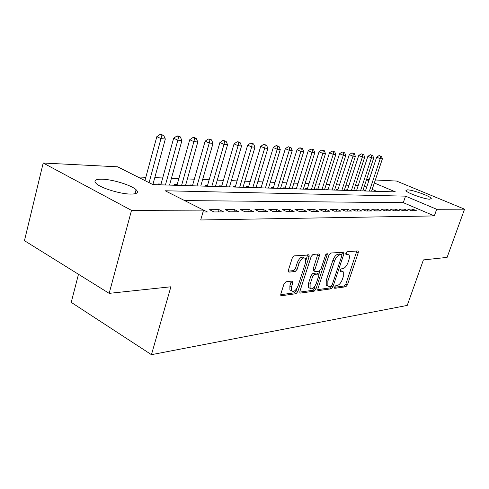 <?xml version="1.0" encoding="UTF-8"?>
<svg xmlns="http://www.w3.org/2000/svg" width="489" height="489" viewBox="0 0 489 489"><rect width="100%" height="100%" fill="white"/><g stroke="black" fill="none" stroke-linecap="round" stroke-linejoin="round"><path stroke-width="0.73" d="M334.494 287.147L334.812 288.314L345.827 286.78L347.441 284.867L358.278 252.648L358.266 251.077L357.881 250.924L346.982 251.768L345.821 253.119L345.833 254.231L348.877 254.775C349.623 255.833 349.635 257.507 348.92 259.8L348.003 262.532C346.628 266.077 344.873 268.131 342.734 268.699L341.291 268.858L340.13 270.215L340.13 271.285L341.884 271.254L343.272 271.817L343.278 276.67L342.373 279.372C341.004 282.893 339.25 284.959 337.104 285.582L335.656 285.778L334.494 287.147M102.219 179.194C112.763 179.426 131.407 185.221 136.089 189.714C138.968 192.568 137.183 194.023 130.728 194.084C120.649 194.096 101.272 188.241 96.4 183.693C93.265 180.6 95.202 179.102 102.219 179.194M407.386 189.836C412.667 189.836 430.131 196.083 431.274 198.393L429.91 199.219C424.874 199.341 406.982 192.966 405.888 190.673L407.386 189.836M285.912 281.786L284.017 283.926L280.833 293.932L280.833 295.442L281.468 295.729L295.998 293.712L297.819 291.621L309.115 256.627L309.091 254.995L294.164 255.875L292.275 257.99L288.369 270.252L288.388 271.847L288.987 272.128L295.258 271.481L297.116 269.378L299.036 263.394C301.126 258.712 303.253 257.073 305.429 258.479L305.503 262.807L298.052 285.906C295.9 290.662 293.736 292.294 291.56 290.796L291.554 286.731L292.789 282.862L292.783 281.316L292.19 281.047L285.912 281.786M203.558 210.117L200.704 219.977L434.33 215.918L436.677 209.274L405.54 196.144L165.172 190.771L203.558 210.117L131.51 210.374L43.203 163.02L117.641 166.822L152.91 184.597L395.454 191.896L374.317 182.984M375.326 179.976L396.555 181.058L464.55 209.176L447.099 257.391L423.407 259.916L407.227 305.423L151.443 354.678L170.881 286.786L109.163 293.357L131.51 210.374M464.55 209.176L436.677 209.274M317.862 288.889L317.862 290.387L318.37 290.6L331.273 288.803L332.948 286.841L343.926 253.809L343.908 252.22L330.717 253.033L328.987 255.02L317.862 288.889M314.152 291.187L300.472 293.088L299.904 292.838L299.904 291.334L311.187 256.462L312.997 254.414L318.871 253.956L319.366 254.176L319.39 255.796L314.818 269.836L314.83 271.401L315.344 271.627L319.164 271.218L320.918 269.201L325.656 254.732L327.208 253.479L327.22 254.61L315.894 289.158L314.152 291.187L312.526 290.338L299.757 292.092M78.491 274.28L71.223 302.355L151.443 354.678M223.546 211.884L219.084 209.665L209.5 209.695L213.986 211.945L223.546 211.884M253.614 211.694L249.243 209.573L240.472 209.604L244.873 211.749L253.614 211.694M281.181 211.523L276.896 209.494L268.846 209.518L273.155 211.572L281.181 211.523M306.542 211.364L302.349 209.414L294.928 209.439L299.152 211.413L306.542 211.364M329.953 211.217L325.845 209.341L318.987 209.365L323.119 211.26L329.953 211.217M351.628 211.083L347.612 209.274L341.255 209.298L345.295 211.12L351.628 211.083M371.762 210.955L367.826 209.213L361.915 209.231L365.876 210.991L371.762 210.955M390.503 210.838L386.652 209.158L381.139 209.176L385.014 210.875L390.503 210.838M407.997 210.728L404.226 209.103L399.079 209.121L402.869 210.759L407.997 210.728M434.33 215.918L403.291 202.666L184.64 200.582M416.31 210.68L412.582 209.078L407.6 209.096L411.353 210.71L416.31 210.68M399.397 210.783L395.589 209.133L390.265 209.145L394.097 210.814L399.397 210.783M381.298 210.893L377.404 209.188L371.695 209.2L375.613 210.93L381.298 210.893M361.878 211.016L357.899 209.243L351.774 209.261L355.772 211.059L361.878 211.016M340.998 211.15L336.933 209.31L330.332 209.329L334.421 211.193L340.998 211.15M318.48 211.291L314.329 209.378L307.196 209.402L311.371 211.334L318.48 211.291M294.121 211.444L289.879 209.451L282.153 209.475L286.42 211.492L294.121 211.444M267.691 211.609L263.363 209.53L254.965 209.555L259.317 211.664L267.691 211.609M238.913 211.786L234.5 209.622L225.331 209.647L229.775 211.847L238.913 211.786M203.008 212.012L207.464 211.988L202.764 209.714M109.163 293.357L24.45 240.674L43.203 163.02M358.186 185.643L355.356 185.533M348.987 185.282L345.974 185.16M339.488 184.909L336.267 184.781M329.659 184.524L326.224 184.384M319.494 184.121L315.833 183.98M308.962 183.705L305.063 183.552M298.058 183.277L293.895 183.118M286.756 182.837L282.318 182.66M275.026 182.373L270.301 182.189M262.856 181.896L257.813 181.7M250.209 181.401L244.836 181.187M237.067 180.881L231.34 180.655M223.394 180.343L217.287 180.105M209.158 179.787L202.642 179.53M194.322 179.2L187.373 178.931M178.852 178.595L171.431 178.302M162.703 177.959L154.781 177.648M145.832 177.293L137.8 176.981M366.554 179.524L369.189 179.659M368.853 180.679L366.499 179.689M376.738 191.333L372.178 189.384M366.732 187.061L364.384 186.058M161.028 184.041L158.124 183.956L159.817 184.805M177.183 184.549L174.408 184.463L176.089 185.294M185.52 185.576L197.8 141.981L193.901 141.627L181.572 185.459M192.666 185.031L190.001 184.946L191.67 185.759M207.513 185.49L204.958 185.41L206.609 186.211M221.755 185.936L219.304 185.857L220.949 186.645M235.441 186.364L233.088 186.291L234.714 187.055M248.601 186.774L246.334 186.7L247.941 187.458M261.254 187.165L259.072 187.098L260.674 187.837M273.443 187.544L271.34 187.483L272.923 188.21M285.179 187.91L283.155 187.849L284.72 188.565M296.499 188.265L294.549 188.204L296.096 188.907M307.416 188.607L305.533 188.546L307.074 189.237M317.954 188.931L316.139 188.876L317.661 189.555M328.137 189.249L326.383 189.194L327.887 189.86M337.978 189.555L336.279 189.506L337.771 190.16L349.317 154.652L353.003 156.162L341.878 190.282M347.49 189.854L345.851 189.799L347.331 190.447M356.701 190.142L355.112 190.093L356.573 190.722M365.613 190.417L364.073 190.368L365.527 190.997M403.291 202.666L405.54 196.144M412.582 209.078L412.019 210.704M404.226 209.103L403.657 210.759M395.589 209.133L395.014 210.808M386.652 209.158L386.072 210.869M377.404 209.188L376.817 210.924M367.826 209.213L367.233 210.985M357.899 209.243L357.306 211.046M347.612 209.274L347.007 211.114M336.933 209.31L336.322 211.181M325.845 209.341L325.228 211.248M314.329 209.378L313.706 211.321M302.349 209.414L301.719 211.395M289.879 209.451L289.25 211.474M276.896 209.494L276.261 211.554M263.363 209.53L262.721 211.639M249.243 209.573L248.595 211.731M234.5 209.622L233.84 211.823M219.084 209.665L218.424 211.914M342.111 271.242L340.277 270.454L341.884 271.254M347.74 254.225L345.937 253.455L347.557 254.231M334.439 287.33L344.25 285.979L345.864 284.072L356.842 251.004M341.707 254.812L342.465 252.122M317.716 289.622L329.678 287.978L331.249 286.291M330.943 286.413L332.117 285.038L341.768 255.973L341.756 254.861L339.91 254.861C337.71 255.392 335.9 257.483 334.488 261.132L327.856 281.193L327.85 285.992L329.384 286.627L330.943 286.413M341.493 254.732L339.824 253.944L341.456 254.738M327.514 285.82L326.242 285.166L326.242 280.368L332.856 260.331C334.268 256.682 336.071 254.598 338.278 254.072L339.824 253.944M313.632 270.79L313.18 270.564L313.162 268.999L317.881 254.035M320.038 270.698L318.877 274.237M315.008 286.071L314.274 288.314L315.894 289.158M310.112 284.286L310.112 288.327C312.159 289.641 314.201 288.033 316.23 283.51L318.81 275.637L318.797 274.091L314.47 274.298L312.697 276.334L310.112 284.286L308.467 283.431L308.48 287.471L309.69 288.107M318.363 273.871L316.652 273.039L318.296 273.871M308.467 283.431L311.053 275.49L312.826 273.455L316.652 273.039M312.526 290.338L314.274 288.314M291.279 290.649L289.898 289.916L289.885 285.851L291.273 281.151M304.103 257.807L303.748 257.63C301.566 256.23 299.433 257.862 297.349 262.538L299.036 263.394M288.217 271.157L293.571 270.613L295.435 268.516L297.349 262.538M305.918 260.49L307.593 254.83M280.686 294.708L294.347 292.832L296.169 290.747L296.97 288.259M371.579 191.175L382.392 158.846L380.24 158.65L376.658 157.207L365.436 190.954M380.534 156.119L379.097 155.545L380.534 156.119L380.24 158.65L369.403 191.113M382.392 158.846L381.389 156.199M379.097 155.545L376.658 157.207M362.771 190.912L373.682 158.051L371.457 157.849L367.844 156.388L356.512 190.698M371.768 155.276L370.32 154.695L371.768 155.276L371.457 157.849L360.527 190.844M373.682 158.051L372.655 155.361M370.32 154.695L367.844 156.388M353.675 190.637L364.684 157.226L362.386 157.018L358.737 155.533L347.3 190.435M362.71 154.402L361.249 153.815L362.71 154.402L362.386 157.018L351.359 190.569M364.684 157.226L363.633 154.493M361.249 153.815L358.737 155.533M344.274 190.355L355.381 156.376L353.003 156.162L353.351 153.503L354.299 153.595L351.878 152.904L353.351 153.503M355.381 156.376L354.299 153.595M351.878 152.904L349.317 154.652M334.555 190.062L345.754 155.496L343.296 155.276L339.574 153.742L327.942 189.86M343.669 152.574L342.178 151.963L343.669 152.574L343.296 155.276L332.074 189.989M345.754 155.496L344.647 152.666M342.178 151.963L339.574 153.742M324.5 189.756L335.796 154.591L333.254 154.359L329.494 152.8L317.758 189.555M333.645 151.608L332.135 150.991L333.645 151.608L333.254 154.359L321.933 189.683M335.796 154.591L334.659 151.706M332.135 150.991L329.494 152.8M314.091 189.445L325.485 153.644L322.85 153.405L319.048 151.828L307.214 189.237M323.26 150.612L324.317 150.71L321.744 149.982L323.26 150.612L322.85 153.405L311.432 189.365M325.485 153.644L324.317 150.71M321.744 149.982L319.048 151.828M303.308 189.121L314.8 152.672L312.068 152.421L308.229 150.814L296.297 188.913M312.502 149.579L313.596 149.683L310.967 148.937L312.502 149.579L312.068 152.421L300.552 189.041M314.8 152.672L313.596 149.683M310.967 148.937L308.229 150.814M292.129 188.785L303.718 151.657L300.882 151.401L297.012 149.768L284.977 188.571M301.346 148.503L302.477 148.613L300.931 147.965L299.794 147.855L301.346 148.503L300.882 151.401L289.268 188.699M303.718 151.657L302.477 148.613M299.794 147.855L297.012 149.768M280.533 188.436L292.22 150.606L289.274 150.337L285.368 148.68L273.235 188.216M289.769 147.391L290.943 147.501L288.204 146.731L289.769 147.391L289.274 150.337L277.569 188.344M292.22 150.606L290.943 147.501M288.204 146.731L285.368 148.68M268.498 188.076L280.283 149.518L277.226 149.237L273.278 147.55L261.047 187.849M277.746 146.235L278.968 146.352L276.163 145.563L277.746 146.235L277.226 149.237L265.423 187.984M280.283 149.518L278.968 146.352M276.163 145.563L273.278 147.55M256.004 187.697L267.874 148.381L264.702 148.094L260.716 146.376L248.388 187.47M265.252 145.031L266.523 145.154L263.657 144.353L265.252 145.031L264.702 148.094L252.801 187.599M267.874 148.381L266.523 145.154M263.657 144.353L260.716 146.376M243.015 187.305L254.977 147.207L251.676 146.902L247.648 145.16L235.233 187.073M252.257 143.784L253.583 143.913L250.649 143.088L252.257 143.784L251.676 146.902L239.683 187.208M254.977 147.207L253.583 143.913M250.649 143.088L247.648 145.16M229.5 186.902L241.554 145.979L238.112 145.667L234.054 143.888L221.548 186.664M238.736 142.482L240.111 142.617L238.491 141.914L237.11 141.779L238.736 142.482L238.112 145.667L226.034 186.798M241.554 145.979L240.111 142.617M237.11 141.779L234.054 143.888M215.435 186.474L227.574 144.701L223.993 144.371L219.891 142.562L207.299 186.23M224.653 141.132L226.083 141.266L223.008 140.41L224.653 141.132L223.993 144.371L211.823 186.37M227.574 144.701L226.083 141.266M223.008 140.41L219.891 142.562M200.777 186.034L213.008 143.369L209.268 143.026L205.129 141.187L192.452 185.783M209.964 139.72L211.462 139.86L208.308 138.986L209.964 139.72L209.268 143.026L197.018 185.924M213.008 143.369L211.462 139.86M208.308 138.986L205.129 141.187M194.646 138.246L196.205 138.393L194.536 137.647L192.972 137.501L194.646 138.246L193.901 141.627L189.726 139.744L176.969 185.319M197.8 141.981L196.205 138.393M192.972 137.501L189.726 139.744M169.542 185.093L181.926 140.532L177.849 140.16L173.644 138.24L160.808 184.83M178.644 136.706L180.276 136.865L178.589 136.101L176.957 135.948L178.644 136.706L177.849 140.16L165.447 184.97M181.926 140.532L180.276 136.865M176.957 135.948L173.644 138.24M152.886 184.579L165.337 139.017L161.07 138.625L156.828 136.669L144.94 180.575M161.914 135.098L163.619 135.264L160.215 134.322L161.914 135.098L149.09 182.666M165.337 139.017L163.619 135.264M160.215 134.322L156.828 136.669M334.458 288.131L334.812 288.314M345.809 254.201L346.126 254.353M340.106 271.248L340.442 271.413M356.67 251.884L358.278 252.648M345.864 284.072L347.441 284.867M344.25 285.979L345.827 286.78M342.3 253.027L343.926 253.809M331.487 286.089L332.948 286.841M329.678 287.978L331.273 288.803M317.819 290.307L318.37 290.6M338.278 254.072L339.91 254.861M332.856 260.331L334.488 261.132M326.242 280.368L327.856 281.193M299.867 292.764L300.472 293.088M317.722 254.977L319.39 255.796M313.162 268.999L314.818 269.836M326.01 254.011L327.22 254.61M312.826 273.455L314.47 274.298M311.053 275.49L312.697 276.334M291.12 281.982L292.789 282.862M289.885 285.851L291.554 286.731M295.435 268.516L297.116 269.378M293.571 270.613L295.258 271.481M288.363 271.805L288.987 272.128M307.434 255.79L309.115 256.627M296.169 290.747L297.819 291.621M294.347 292.832L295.998 293.712M280.796 295.368L281.468 295.729M136.089 189.714L134.995 193.766M431.274 198.393L431.023 199.102M357.936 250.918L358.266 251.077M343.541 252.037L343.908 252.22M326.242 285.166L327.85 285.992M318.914 253.956L319.366 254.176M313.18 270.564L314.83 271.401M308.48 287.471L310.112 288.327M292.257 281.041L292.783 281.316M289.898 289.916L291.56 290.796M308.602 254.757L309.091 254.995"/></g></svg>
